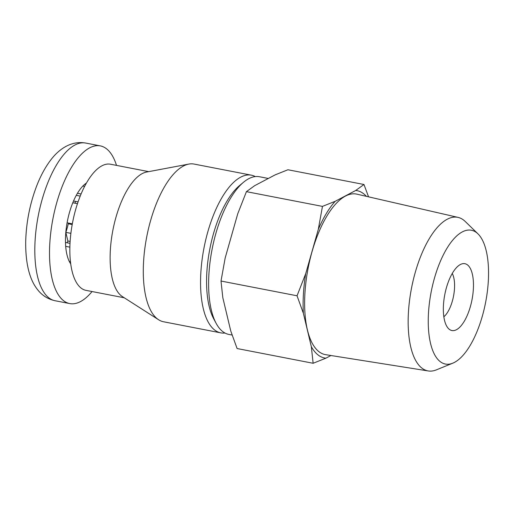 <?xml version="1.0" encoding="UTF-8"?>
<svg xmlns="http://www.w3.org/2000/svg" width="514" height="514" viewBox="0 0 514 514"><rect width="100%" height="100%" fill="white"/><g stroke="black" fill="none" stroke-linecap="round" stroke-linejoin="round"><path stroke-width="0.77" d="M67.148 242.781A44.255 17.996 101 0 0 67.893 241.008L65.831 232.36A32.78 13.332 101 0 0 68.272 223.77L69.294 223.23M75.217 203.229A44.255 17.996 101 0 0 75.192 201.308M86.423 183.048A44.255 17.996 101 0 0 82.831 186.068L84.598 186.409M77.453 203.666L72.789 202.76A44.255 17.996 101 0 0 67.09 222.806L72.333 223.821M69.878 247.15L65.696 246.341A44.255 17.996 101 0 0 69.3 261.472L70.469 261.703M313.135 363.276L237.102 348.537L230.773 331.048L222.813 297.657L221.007 281.042L225.164 258.022L237.738 213.792L246.418 191.651L254.648 185.682L275.189 174.85L287.93 169.755L363.963 184.494L355.739 190.463L335.199 201.302L322.458 206.39L318.294 229.411L305.721 273.641L297.041 295.781L303.363 313.27L311.33 346.667L313.135 363.276L325.882 358.181L330.945 355.508M116.511 165.392A80.312 32.665 101 0 0 100.326 145.892A80.312 32.665 101 0 0 52.974 218.521A80.312 32.665 101 0 0 69.756 303.581A80.312 32.665 101 0 0 92.051 291.541M70.739 263.92A44.255 17.996 -79 0 1 69.3 261.472M65.696 246.341A44.255 17.996 -79 0 1 67.09 222.806M72.789 202.76A44.255 17.996 -79 0 1 82.831 186.068M148.719 171.637L110.497 164.223A64.25 26.13 101 0 0 72.615 222.324A64.25 26.13 101 0 0 86.044 290.371L124.26 297.786M255.285 176.585A80.312 32.665 101 0 0 251.378 175.178L194.106 164.075A80.312 32.665 101 0 0 188.805 164.088L146.535 172.049A64.25 26.13 101 0 0 112.894 230.137A64.25 26.13 101 0 0 122.39 296.584L158.627 319.766A80.312 32.665 101 0 0 163.536 321.764L220.802 332.866A80.312 32.665 101 0 0 224.952 333.021M188.805 164.088A80.312 32.665 101 0 0 146.753 236.703A80.312 32.665 101 0 0 158.627 319.766M251.378 175.178A80.312 32.665 101 0 0 204.019 247.806A80.312 32.665 101 0 0 220.802 332.866M268.327 178.467L259.435 176.739A80.312 32.665 101 0 0 243.559 182.219L239.563 185.541A75.821 30.84 101 0 0 209.84 248.93A75.821 30.84 101 0 0 213.715 318.841L216.182 323.415A80.312 32.665 101 0 0 228.858 334.428L232.116 335.057M243.559 182.219A80.312 32.665 101 0 0 212.076 249.367A80.312 32.665 101 0 0 216.182 323.415M297.041 295.781L221.007 281.042M322.458 206.39L246.418 191.651M368.557 196.843L363.963 184.494M443.466 305.001A34.046 13.846 -79 0 1 461.174 264.145A34.046 13.846 -79 0 1 472 299.758A34.046 13.846 -79 0 1 448.645 328.748A34.046 13.846 -79 0 1 443.466 305.001M488.3 281.351A68.15 27.717 101 0 0 477.936 233.825A68.15 27.717 101 0 0 431.188 291.849A68.15 27.717 101 0 0 452.86 363.141A68.15 27.717 101 0 0 488.3 281.351M477.936 233.825L465.183 221.438A78.218 31.817 101 0 0 458.083 217.396A78.218 31.817 101 0 0 411.534 288.039A78.218 31.817 101 0 0 428.316 370.96A78.218 31.817 101 0 0 436.405 369.855L452.86 363.141M458.083 217.396L356.825 194.144A81.771 33.256 101 0 0 308.156 267.993A81.771 33.256 101 0 0 325.703 354.679L428.316 370.96M311.33 346.667A85.228 34.663 101 0 0 325.882 358.181M366.36 196.335A85.228 34.663 101 0 0 355.739 190.463M335.199 201.302A85.228 34.663 101 0 0 318.294 229.411M305.721 273.641A85.228 34.663 101 0 0 303.363 313.27M452.243 273.467A24.582 9.997 -79 0 1 453.521 296.18A24.582 9.997 -79 0 1 443.845 316.765M70.02 243.34L65.49 242.467M70.881 233.343L65.831 232.36M72.204 224.534L68.272 223.77M78.064 201.861L73.534 200.987M80.203 196.091L76.278 195.333M81.071 193.971L77.453 193.27M70.129 241.445L67.893 241.008M55.056 300.729C47.853 299.142 41.994 295.409 37.477 289.523C29.78 279.886 25.475 264.1 25.7 241.818C26.175 222.877 29.728 204.533 36.359 186.781C40.201 176.649 44.827 167.949 50.224 160.689C58.32 149.638 70.617 140.463 85.626 143.04A80.312 32.665 101 0 0 38.274 215.668A80.312 32.665 101 0 0 55.056 300.729L69.756 303.581M85.626 143.04L100.326 145.892"/></g></svg>
